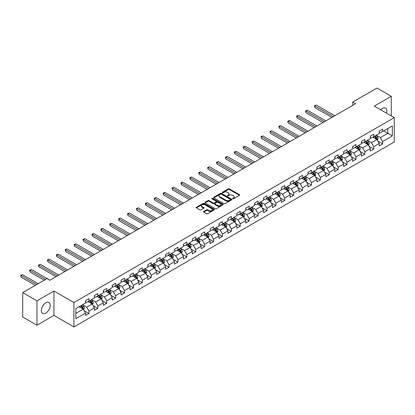 <?xml version="1.0" encoding="UTF-8"?>
<svg xmlns="http://www.w3.org/2000/svg" width="415" height="415" viewBox="0 0 415 415"><rect width="100%" height="100%" fill="white"/><g stroke="black" fill="none" stroke-linecap="round" stroke-linejoin="round"><path stroke-width="0.62" d="M232.742 198.78A0.555 0.322 0 0 0 233.526 198.78L239.476 195.346A0.794 0.457 0 0 0 239.709 195.019A0.794 0.457 0 0 0 239.476 194.697L229.396 188.877A0.794 0.457 0 0 0 228.276 188.877L222.326 192.311A0.555 0.322 0 0 0 223.109 192.768L223.877 192.321A2.537 1.463 0 0 1 227.462 192.321L228.302 192.804A2.537 1.463 0 0 1 229.044 193.841A2.537 1.463 0 0 1 228.302 194.874L227.534 195.32A0.555 0.322 0 0 0 228.317 195.771L229.085 195.33A2.537 1.463 0 0 1 232.67 195.33L233.51 195.813A2.537 1.463 0 0 1 234.252 196.85A2.537 1.463 0 0 1 233.51 197.882L232.742 198.329A0.555 0.322 0 0 0 232.742 198.78L232.742 198.329M45.811 313.076A6.292 3.631 120 0 0 49.919 307.531A6.292 3.631 120 0 0 48.954 302.488A6.292 3.631 120 0 0 45.811 302.8A6.292 3.631 120 0 0 41.697 308.345A6.292 3.631 120 0 0 42.662 313.387A6.292 3.631 120 0 0 45.811 313.076M386.547 113.191A6.292 3.631 120 0 0 385.587 108.133A6.292 3.631 120 0 0 382.438 108.445A6.292 3.631 120 0 0 380.726 109.83M203.687 211.448A0.794 0.457 0 0 0 203.454 211.769A0.794 0.457 0 0 0 203.687 212.091L206.514 213.725A0.794 0.457 0 0 0 207.635 213.725L214.244 209.912A0.794 0.457 0 0 0 214.477 209.585A0.794 0.457 0 0 0 214.244 209.264L204.164 203.443A0.794 0.457 0 0 0 203.044 203.443L196.435 207.261A0.794 0.457 0 0 0 196.202 207.583A0.794 0.457 0 0 0 196.435 207.905L199.854 209.881A0.794 0.457 0 0 0 200.974 209.881L203.801 208.247A0.794 0.457 0 0 0 204.035 207.92A0.794 0.457 0 0 0 203.801 207.599L202.105 206.623A2.117 1.224 0 0 1 201.488 205.757A2.117 1.224 0 0 1 202.795 204.626A2.117 1.224 0 0 1 205.103 204.891L211.738 208.724A2.117 1.224 0 0 1 212.361 209.585A2.117 1.224 0 0 1 211.053 210.716A2.117 1.224 0 0 1 208.745 210.452L207.635 209.814A0.794 0.457 0 0 0 206.514 209.814L203.687 211.448L203.687 212.091L206.514 210.472L206.514 209.814M53.966 291.04L36.966 300.854L22.701 292.622L22.701 316.998L36.966 325.23L53.966 315.416L73.937 326.942L73.937 302.566L53.966 291.04L53.966 315.416M391.283 115.925L391.283 96.29L374.278 106.105L394.25 117.637L73.937 302.566M391.283 96.29L377.017 88.058L352.771 102.054L352.771 105.348M22.701 292.622L46.952 278.621L49.805 280.265L355.624 103.703L352.771 102.054M223.934 203.672A0.794 0.457 0 0 0 225.055 203.672L231.663 199.854A0.794 0.457 0 0 0 231.897 199.532A0.794 0.457 0 0 0 231.663 199.21L221.584 193.39A0.794 0.457 0 0 0 220.464 193.39L213.855 197.203A0.794 0.457 0 0 0 213.621 197.53A0.794 0.457 0 0 0 213.855 197.851L223.934 203.672M212.143 198.899A0.555 0.322 0 0 1 212.703 198.977L212.703 198.318L222.954 204.237A0.794 0.457 0 0 1 223.187 204.559A0.794 0.457 0 0 1 222.954 204.886L216.345 208.698A0.794 0.457 0 0 1 215.224 208.698L205.145 202.878L205.145 202.23A0.794 0.457 0 0 0 204.911 202.556A0.794 0.457 0 0 0 205.145 202.878M205.145 202.23L207.972 200.601A0.794 0.457 0 0 1 209.093 200.601L213.18 202.961A0.794 0.457 0 0 0 214.301 202.961L216.179 201.877A0.794 0.457 0 0 0 216.407 201.555A0.794 0.457 0 0 0 216.179 201.228L211.92 198.769A0.555 0.322 0 0 1 212.703 198.318M73.937 326.942L394.25 142.013L394.25 117.637M84.178 310.752L88.945 313.507L88.945 311.1L94.423 307.935L94.423 310.342L97.847 308.366L97.847 305.959L103.319 302.8L103.319 305.201L106.743 303.225L106.743 300.823L112.221 297.659L112.221 300.066L115.645 298.089L115.645 295.682L121.123 292.523L121.123 294.925L124.547 292.949L124.547 290.547L130.025 287.382L130.025 289.784L133.448 287.808L133.448 285.406L138.926 282.242L138.926 284.649L142.35 282.672L142.35 280.265L147.823 277.106L147.823 279.508L151.247 277.531L151.247 275.129L156.725 271.965L156.725 274.372L160.149 272.396L160.149 269.989L165.626 266.824L165.626 269.231L169.05 267.255L169.05 264.848L174.528 261.689L174.528 264.09L177.952 262.114L177.952 259.712L183.43 256.548L183.43 258.955L186.854 256.978L186.854 254.571L192.327 251.412L192.327 253.814L195.75 251.838L195.75 249.436L201.228 246.271L201.228 248.678L204.652 246.702L204.652 244.295L210.13 241.131L210.13 243.538L213.554 241.561L213.554 239.154L219.032 235.995L219.032 238.397L222.456 236.42L222.456 234.019L227.934 230.854L227.934 233.261L231.357 231.285L231.357 228.878L236.83 225.719L236.83 228.12L240.254 226.144L240.254 223.742L245.732 220.578L245.732 222.985L249.156 221.008L249.156 218.601L254.634 215.437L254.634 217.844L258.057 215.867L258.057 213.46L263.535 210.301L263.535 212.703L266.959 210.727L266.959 208.325L272.437 205.16L272.437 207.567L275.861 205.591L275.861 203.184L281.334 200.025L281.334 202.427L284.757 200.45L284.757 198.048L290.235 194.884L290.235 197.286L293.659 195.309L293.659 192.908L299.137 189.743L299.137 192.15L302.561 190.174L302.561 187.767L308.039 184.608L308.039 187.009L311.463 185.033L311.463 182.631L316.941 179.467L316.941 181.874L320.364 179.897L320.364 177.49L325.842 174.326L325.842 176.733L329.261 174.757L329.261 172.35L334.739 169.19L334.739 171.592L338.163 169.616L338.163 167.214L343.641 164.05L343.641 166.457L347.065 164.48L347.065 162.073L352.543 158.914L352.543 161.316L355.966 159.339L355.966 156.937L361.444 153.773L361.444 156.18L364.868 154.204L364.868 151.797L370.346 148.632L370.346 151.039L373.765 149.063L373.765 146.656L379.243 143.497L379.243 145.898L382.666 143.922L382.666 141.52L392.367 135.918L392.367 125.906L387.802 128.541L387.802 133.282L392.367 135.918M88.945 313.507L85.521 315.483L85.521 313.076L75.821 318.673L75.821 308.661L85.521 303.064L85.521 300.657L88.945 298.681L88.945 301.088L94.423 297.923L94.423 295.516L97.847 293.54L97.847 295.947L103.319 292.783L103.319 290.381L106.743 288.404L106.743 290.806L112.221 287.647L112.221 285.24L115.645 283.263L115.645 285.67L121.123 282.506L121.123 280.104L124.547 278.128L124.547 280.53L130.025 277.365L130.025 274.963L133.448 272.987L133.448 275.389L138.926 272.23L138.926 269.823L142.35 267.846L142.35 270.253L147.823 267.089L147.823 264.687L151.247 262.711L151.247 265.112L156.725 261.953L156.725 259.546L160.149 257.57L160.149 259.977L165.626 256.812L165.626 254.405L169.05 252.429L169.05 254.836L174.528 251.672L174.528 249.27L177.952 247.293L177.952 249.695L183.43 246.536L183.43 244.129L186.854 242.153L186.854 244.56L192.327 241.395L192.327 238.993L195.75 237.017L195.75 239.419L201.228 236.26L201.228 233.853L204.652 231.876L204.652 234.283L210.13 231.119L210.13 228.712L213.554 226.735L213.554 229.142L219.032 225.978L219.032 223.576L222.456 221.6L222.456 224.001L227.934 220.842L227.934 218.435L231.357 216.459L231.357 218.866L236.83 215.701L236.83 213.3L240.254 211.323L240.254 213.725L245.732 210.566L245.732 208.159L249.156 206.182L249.156 208.589L254.634 205.425L254.634 203.018L258.057 201.042L258.057 203.449L263.535 200.284L263.535 197.882L266.959 195.906L266.959 198.308L272.437 195.149L272.437 192.742L275.861 190.765L275.861 193.172L281.334 190.008L281.334 187.606L284.757 185.63L284.757 188.031L290.235 184.867L290.235 182.465L293.659 180.489L293.659 182.891L299.137 179.731L299.137 177.324L302.561 175.348L302.561 177.755L308.039 174.591L308.039 172.189L311.463 170.212L311.463 172.614L316.941 169.455L316.941 167.048L320.364 165.071L320.364 167.478L325.842 164.314L325.842 161.907L329.261 159.931L329.261 162.338L334.739 159.173L334.739 156.771L338.163 154.795L338.163 157.197L343.641 154.038L343.641 151.631L347.065 149.654L347.065 152.061L352.543 148.897L352.543 146.495L355.966 144.519L355.966 146.92L361.444 143.761L361.444 141.354L364.868 139.378L364.868 141.785L370.346 138.62L370.346 136.213L373.765 134.237L373.765 136.644L379.243 133.48L379.243 131.078L382.666 129.101L382.666 131.503L392.367 125.906M88.032 301.612L92.14 303.982L86.662 307.147L82.554 304.776M85.521 301.747L86.662 302.405L88.945 301.088M86.662 307.147L88.945 311.1M92.14 303.982L94.423 307.935M96.934 296.476L101.037 298.847L95.564 302.006L91.456 299.635M94.423 296.606L95.564 297.264L97.847 295.947M95.564 302.006L97.847 305.959M101.037 298.847L103.319 302.8M105.83 291.335L109.939 293.706L104.461 296.87L100.352 294.5M103.319 291.465L104.461 292.124L106.743 290.806M104.461 296.87L106.743 300.823M109.939 293.706L112.221 297.659M114.732 286.194L118.84 288.57L113.362 291.729L109.254 289.359M112.221 286.329L113.362 286.988L115.645 285.67M113.362 291.729L115.645 295.682M118.84 288.57L121.123 292.523M123.634 281.059L127.742 283.429L122.264 286.594L118.156 284.218M121.123 281.188L122.264 281.847L124.547 280.53M122.264 286.594L124.547 290.547M127.742 283.429L130.025 287.382M132.535 275.918L136.644 278.289L131.166 281.453L127.057 279.082M130.025 276.048L131.166 276.706L133.448 275.389M131.166 281.453L133.448 285.406M136.644 278.289L138.926 282.242M141.437 270.777L145.541 273.153L140.068 276.312L135.959 273.942M138.926 270.912L140.068 271.571L142.35 270.253M140.068 276.312L142.35 280.265M145.541 273.153L147.823 277.106M150.334 265.642L154.442 268.012L148.964 271.177L144.856 268.801M147.823 265.771L148.964 266.43L151.247 265.112M148.964 271.177L151.247 275.129M154.442 268.012L156.725 271.965M159.236 260.501L163.344 262.871L157.866 266.036L153.757 263.665M156.725 260.636L157.866 261.294L160.149 259.977M157.866 266.036L160.149 269.989M163.344 262.871L165.626 266.824M168.137 255.365L172.246 257.736L166.768 260.895L162.659 258.524M165.626 255.495L166.768 256.154L169.05 254.836M166.768 260.895L169.05 264.848M172.246 257.736L174.528 261.689M177.039 250.224L181.148 252.595L175.669 255.759L171.561 253.389M174.528 250.354L175.669 251.013L177.952 249.695M175.669 255.759L177.952 259.712M181.148 252.595L183.43 256.548M185.941 245.083L190.044 247.459L184.571 250.619L180.463 248.248M183.43 245.218L184.571 245.877L186.854 244.56M184.571 250.619L186.854 254.571M190.044 247.459L192.327 251.412M194.837 239.948L198.946 242.319L193.468 245.483L189.359 243.107M192.327 240.078L193.468 240.736L195.75 239.419M193.468 245.483L195.75 249.436M198.946 242.319L201.228 246.271M203.739 234.807L207.848 237.178L202.37 240.342L198.261 237.971M201.228 234.942L202.37 235.601L204.652 234.283M202.37 240.342L204.652 244.295M207.848 237.178L210.13 241.131M212.641 229.671L216.749 232.042L211.271 235.201L207.163 232.831M210.13 229.801L211.271 230.46L213.554 229.142M211.271 235.201L213.554 239.154M216.749 232.042L219.032 235.995M221.543 224.531L225.651 226.901L220.173 230.066L216.065 227.695M219.032 224.66L220.173 225.319L222.456 224.001M220.173 230.066L222.456 234.019M225.651 226.901L227.934 230.854M230.444 219.39L234.553 221.766L229.075 224.925L224.966 222.554M227.934 219.525L229.075 220.183L231.357 218.866M229.075 224.925L231.357 228.878M234.553 221.766L236.83 225.719M239.341 214.254L243.449 216.625L237.971 219.789L233.868 217.413M236.83 214.384L237.971 215.043L240.254 213.725M237.971 219.789L240.254 223.742M243.449 216.625L245.732 220.578M248.243 209.113L252.351 211.484L246.873 214.648L242.765 212.278M245.732 209.248L246.873 209.907L249.156 208.589M246.873 214.648L249.156 218.601M252.351 211.484L254.634 215.437M257.144 203.978L261.253 206.348L255.775 209.508L251.666 207.137M254.634 204.107L255.775 204.766L258.057 203.449M255.775 209.508L258.057 213.46M261.253 206.348L263.535 210.301M266.046 198.837L270.155 201.208L264.677 204.372L260.568 202.001M263.535 198.967L264.677 199.625L266.959 198.308M264.677 204.372L266.959 208.325M270.155 201.208L272.437 205.16M274.948 193.696L279.056 196.072L273.578 199.231L269.47 196.86M272.437 193.831L273.578 194.49L275.861 193.172M273.578 199.231L275.861 203.184M279.056 196.072L281.334 200.025M283.844 188.56L287.953 190.931L282.475 194.096L278.372 191.72M281.334 188.69L282.475 189.349L284.757 188.031M282.475 194.096L284.757 198.048M287.953 190.931L290.235 194.884M292.746 183.42L296.855 185.79L291.377 188.955L287.268 186.584M290.235 183.549L291.377 184.208L293.659 182.891M291.377 188.955L293.659 192.908M296.855 185.79L299.137 189.743M301.648 178.279L305.756 180.655L300.278 183.814L296.17 181.443M299.137 178.414L300.278 179.073L302.561 177.755M300.278 183.814L302.561 187.767M305.756 180.655L308.039 184.608M310.55 173.143L314.658 175.514L309.18 178.678L305.072 176.302M308.039 173.273L309.18 173.932L311.463 172.614M309.18 178.678L311.463 182.631M314.658 175.514L316.941 179.467M319.451 168.002L323.56 170.373L318.082 173.537L313.973 171.167M316.941 168.137L318.082 168.796L320.364 167.478M318.082 173.537L320.364 177.49M323.56 170.373L325.842 174.326M328.348 162.867L332.457 165.237L326.979 168.397L322.875 166.026M325.842 162.996L326.979 163.655L329.261 162.338M326.979 168.397L329.261 172.35M332.457 165.237L334.739 169.19M337.25 157.726L341.358 160.097L335.88 163.261L331.772 160.89M334.739 157.856L335.88 158.514L338.163 157.197M335.88 163.261L338.163 167.214M341.358 160.097L343.641 164.05M346.151 152.585L350.26 154.961L344.782 158.12L340.674 155.75M343.641 152.72L344.782 153.379L347.065 152.061M344.782 158.12L347.065 162.073M350.26 154.961L352.543 158.914M355.053 147.45L359.162 149.82L353.684 152.985L349.575 150.609M352.543 147.579L353.684 148.238L355.966 146.92M353.684 152.985L355.966 156.937M359.162 149.82L361.444 153.773M363.955 142.309L368.064 144.679L362.586 147.844L358.477 145.473M361.444 142.444L362.586 143.102L364.868 141.785M362.586 147.844L364.868 151.797M368.064 144.679L370.346 148.632M372.852 137.173L376.96 139.544L371.482 142.703L367.379 140.332M370.346 137.303L371.482 137.962L373.765 136.644M371.482 142.703L373.765 146.656M376.96 139.544L379.243 143.497M383.693 130.912L387.802 133.282L380.384 137.567L376.275 135.197M379.243 132.162L380.384 132.821L382.666 131.503M380.384 137.567L382.666 141.52M36.966 300.854L36.966 325.23M75.821 313.403L83.239 309.123L79.13 306.752M83.239 309.123L85.521 313.076M377.904 141.173L382.666 143.922M369.002 146.313L373.765 149.063M360.101 151.449L364.868 154.204M351.199 156.59L355.966 159.339M342.302 161.731L347.065 164.48M333.401 166.866L338.163 169.616M324.499 172.007L329.261 174.757M315.597 177.143L320.364 179.897M306.695 182.284L311.463 185.033M297.799 187.424L302.561 190.174M288.897 192.56L293.659 195.309M279.995 197.701L284.757 200.45M271.094 202.836L275.861 205.591M262.192 207.977L266.959 210.727M253.295 213.118L258.057 215.867M244.394 218.254L249.156 221.008M235.492 223.395L240.254 226.144M226.59 228.535L231.357 231.285M217.688 233.671L222.456 236.42M208.792 238.812L213.554 241.561M199.89 243.947L204.652 246.702M190.988 249.088L195.75 251.838M182.086 254.229L186.854 256.978M173.185 259.365L177.952 262.114M164.288 264.505L169.05 267.255M155.386 269.641L160.149 272.396M146.485 274.782L151.247 277.531M137.583 279.923L142.35 282.672M128.681 285.058L133.448 287.808M119.785 290.199L124.547 292.949M110.883 295.335L115.645 298.089M101.981 300.476L106.743 303.225M93.079 305.616L97.847 308.366M232.96 198.858L233.51 198.541A2.537 1.463 0 0 0 234.252 197.509L234.252 196.85M229.044 193.841L229.044 194.5A2.537 1.463 0 0 1 228.302 195.532L227.752 195.849M239.465 195.351L229.396 189.536A0.794 0.457 0 0 0 228.276 189.536L222.544 192.845M231.653 199.859L221.584 194.049A0.794 0.457 0 0 0 220.464 194.049L213.865 197.856L213.855 197.203M230.263 199.76A0.555 0.322 0 0 0 230.263 199.304L221.413 194.199A0.555 0.322 0 0 0 220.63 194.199L219.815 194.666A2.537 1.463 0 0 0 219.073 195.698A2.537 1.463 0 0 0 219.815 196.736L225.864 200.227A2.537 1.463 0 0 0 229.448 200.227L230.263 199.76L230.263 200.419A0.555 0.322 0 0 0 230.424 200.191L230.424 199.532M219.073 195.698L219.073 196.357A2.537 1.463 0 0 0 219.815 197.395L219.815 196.736M230.263 200.419L229.448 200.886A2.537 1.463 0 0 1 225.864 200.886L219.815 197.395M205.155 202.883L207.972 201.259L207.972 200.601M216.407 201.555L216.407 202.214A0.794 0.457 0 0 1 216.179 202.536L214.301 203.62A0.794 0.457 0 0 1 213.18 203.62L209.093 201.259A0.794 0.457 0 0 0 207.972 201.259M212.703 198.977L222.943 204.891M217.424 205.409A2.117 1.224 0 0 0 219.732 205.674A2.117 1.224 0 0 0 221.039 204.543A2.117 1.224 0 0 0 220.422 203.677L218.083 202.328A0.794 0.457 0 0 0 216.962 202.328L215.084 203.412A0.794 0.457 0 0 0 214.851 203.734A0.794 0.457 0 0 0 215.084 204.061L217.424 205.409L217.424 206.068A2.117 1.224 0 0 0 219.732 206.333A2.117 1.224 0 0 0 221.039 205.202L221.039 204.543M214.851 203.734L214.851 204.393A0.794 0.457 0 0 0 215.084 204.72L215.084 204.061M217.424 206.068L215.084 204.72M212.361 209.585L212.361 210.244A2.117 1.224 0 0 1 211.053 211.375A2.117 1.224 0 0 1 208.745 211.111L207.635 210.472A0.794 0.457 0 0 0 206.514 210.472M201.488 205.757L201.488 206.416A2.117 1.224 0 0 0 202.105 207.282L202.105 206.623M203.801 207.599L203.801 208.247L202.105 207.282M214.244 209.264L214.244 209.912L204.164 204.102A0.794 0.457 0 0 0 203.044 204.102L196.445 207.91M377.411 140.322L378.091 138.615A2.137 1.235 -120 0 0 377.411 136.794L376.234 135.223M374.18 137.936L373.381 136.867M334.739 115.759L316.214 105.062L314.788 105.887L314.788 107.532L331.886 117.409M374.465 136.245L375.642 137.816A2.137 1.235 60 0 1 376.255 139.098L376.939 138.703A2.137 1.235 -120 0 0 376.327 137.417L375.15 135.845M374.61 136.156L375.917 137.899A1.089 0.628 60 0 1 376.115 138.231L376.939 138.703M314.788 107.532L314.477 105.706L333.312 116.584M314.477 105.706L316.214 105.062M368.51 145.463L369.189 143.751A2.137 1.235 -120 0 0 368.51 141.93L367.332 140.358M365.278 143.076L364.479 142.008M325.837 120.9L307.313 110.203L305.886 111.028L305.886 112.672L322.989 122.544M365.563 141.38L366.741 142.952A2.137 1.235 60 0 1 367.353 144.238L368.038 143.844A2.137 1.235 -120 0 0 367.425 142.558L366.248 140.986M365.714 141.297L367.016 143.04A1.089 0.628 60 0 1 367.218 143.372L368.038 143.844M305.886 112.672L305.575 110.847L324.411 121.719M305.575 110.847L307.313 110.203M359.613 150.603L360.287 148.892A2.137 1.235 -120 0 0 359.608 147.071L358.43 145.499M356.376 148.212L355.577 147.143M316.941 126.036L298.411 115.339L296.984 116.164L296.984 117.813L314.088 127.685M356.661 146.521L357.839 148.093A2.137 1.235 60 0 1 358.451 149.379L359.136 148.985A2.137 1.235 -120 0 0 358.524 147.699L357.346 146.127M356.812 146.433L358.119 148.176A1.089 0.628 60 0 1 358.316 148.508L359.136 148.985M296.984 117.813L296.673 115.982L315.514 126.86M296.673 115.982L298.411 115.339M350.711 155.739L351.391 154.032A2.137 1.235 -120 0 0 350.706 152.212L349.529 150.64M347.474 153.353L346.675 152.284M308.039 131.176L289.514 120.48L288.088 121.305L288.088 122.949L305.186 132.821M347.76 151.657L348.937 153.228A2.137 1.235 60 0 1 349.549 154.515L350.234 154.121A2.137 1.235 -120 0 0 349.622 152.834L348.444 151.262M347.91 151.574L349.217 153.317A1.089 0.628 60 0 1 349.414 153.649L350.234 154.121M288.088 122.949L287.771 121.123L306.612 132.001M287.771 121.123L289.514 120.48M341.81 160.88L342.489 159.168A2.137 1.235 -120 0 0 341.804 157.347L340.627 155.775M338.578 158.489L337.774 157.425M299.137 136.312L280.613 125.621L279.186 126.44L279.186 128.09L296.284 137.962M338.858 156.797L340.035 158.369A2.137 1.235 60 0 1 340.648 159.656L341.332 159.261A2.137 1.235 -120 0 0 340.72 157.975L339.543 156.403M339.008 156.709L340.316 158.457A1.089 0.628 60 0 1 340.513 158.784L341.332 159.261M279.186 128.09L278.87 126.259L297.711 137.137M278.87 126.259L280.613 125.621M332.908 166.016L333.587 164.309A2.137 1.235 -120 0 0 332.908 162.488L331.73 160.916M329.676 163.629L328.877 162.561M290.235 141.453L271.711 130.756L270.284 131.581L270.284 133.231L287.382 143.102M329.961 161.938L331.139 163.51A2.137 1.235 60 0 1 331.751 164.797L332.436 164.397A2.137 1.235 -120 0 0 331.824 163.111L330.646 161.539M330.107 161.85L331.414 163.593A1.089 0.628 60 0 1 331.611 163.925L332.436 164.397M270.284 133.231L269.973 131.399L288.809 142.278M269.973 131.399L271.711 130.756M324.006 171.156L324.686 169.445A2.137 1.235 -120 0 0 324.006 167.624L322.829 166.052M320.774 168.77L319.975 167.702M281.334 146.594L262.809 135.897L261.383 136.722L261.383 138.366L278.481 148.238M321.06 167.074L322.237 168.646A2.137 1.235 60 0 1 322.849 169.932L323.534 169.538A2.137 1.235 -120 0 0 322.922 168.251L321.744 166.68M321.205 166.991L322.512 168.734A1.089 0.628 60 0 1 322.709 169.066L323.534 169.538M261.383 138.366L261.071 136.54L279.907 147.413M261.071 136.54L262.809 135.897M315.11 176.297L315.784 174.585A2.137 1.235 -120 0 0 315.104 172.765L313.927 171.193M311.873 173.906L311.074 172.837M272.437 151.729L253.907 141.033L252.481 141.857L252.481 143.507L269.584 153.379M312.158 172.215L313.335 173.786A2.137 1.235 60 0 1 313.948 175.073L314.632 174.679A2.137 1.235 -120 0 0 314.02 173.392L312.843 171.82M312.308 172.126L313.615 173.869A1.089 0.628 60 0 1 313.813 174.201L314.632 174.679M252.481 143.507L252.17 141.676L271.011 152.554M252.17 141.676L253.907 141.033M306.208 181.433L306.887 179.726A2.137 1.235 -120 0 0 306.203 177.905L305.025 176.334M302.971 179.047L302.172 177.978M263.535 156.87L245.011 146.173L243.584 146.998L243.584 148.643L260.682 158.514M303.256 177.35L304.434 178.922A2.137 1.235 60 0 1 305.046 180.209L305.731 179.814A2.137 1.235 -120 0 0 305.118 178.528L303.941 176.956M303.407 177.267L304.714 179.01A1.089 0.628 60 0 1 304.911 179.342L305.731 179.814M243.584 148.643L243.268 146.817L262.109 157.695M243.268 146.817L245.011 146.173M297.306 186.574L297.986 184.862A2.137 1.235 -120 0 0 297.301 183.041L296.123 181.469M294.074 184.187L293.27 183.119M254.634 162.011L236.109 151.314L234.683 152.134L234.683 153.783L251.781 163.655M294.354 182.491L295.532 184.063A2.137 1.235 60 0 1 296.144 185.349L296.829 184.955A2.137 1.235 -120 0 0 296.217 183.669L295.039 182.097M294.505 182.403L295.812 184.151A1.089 0.628 60 0 1 296.009 184.478L296.829 184.955M234.683 153.783L234.366 151.957L253.207 162.83M234.366 151.957L236.109 151.314M288.404 191.709L289.084 190.003A2.137 1.235 -120 0 0 288.404 188.182L287.227 186.61M285.172 189.323L284.374 188.254M245.732 167.146L227.207 156.45L225.781 157.275L225.781 158.924L242.879 168.796M285.458 187.632L286.635 189.204A2.137 1.235 60 0 1 287.247 190.49L287.932 190.091A2.137 1.235 -120 0 0 287.32 188.804L286.143 187.232M285.603 187.544L286.91 189.287A1.089 0.628 60 0 1 287.107 189.619L287.932 190.091M225.781 158.924L225.47 157.093L244.305 167.971M225.47 157.093L227.207 156.45M279.502 196.85L280.182 195.138A2.137 1.235 -120 0 0 279.502 193.317L278.325 191.746M276.271 194.464L275.472 193.395M236.83 172.287L218.306 161.591L216.879 162.415L216.879 164.06L233.977 173.932M276.556 192.768L277.734 194.339A2.137 1.235 60 0 1 278.346 195.626L279.03 195.232A2.137 1.235 -120 0 0 278.418 193.945L277.241 192.373M276.701 192.685L278.009 194.428A1.089 0.628 60 0 1 278.206 194.76L279.03 195.232M216.879 164.06L216.568 162.234L235.404 173.112M216.568 162.234L218.306 161.591M270.606 201.991L271.28 200.279A2.137 1.235 -120 0 0 270.601 198.458L269.423 196.886M267.369 199.599L266.57 198.536M227.934 177.423L209.404 166.731L207.977 167.551L207.977 169.201L225.08 179.073M267.654 197.908L268.832 199.48A2.137 1.235 60 0 1 269.444 200.767L270.129 200.372A2.137 1.235 -120 0 0 269.517 199.086L268.339 197.514M267.805 197.82L269.112 199.563A1.089 0.628 60 0 1 269.309 199.895L270.129 200.372M207.977 169.201L207.666 167.37L226.507 178.248M207.666 167.37L209.404 166.731M261.704 207.126L262.384 205.42A2.137 1.235 -120 0 0 261.699 203.599L260.521 202.027M258.467 204.74L257.668 203.672M219.032 182.564L200.507 171.867L199.081 172.692L199.081 174.336L216.179 184.208M258.753 203.044L259.93 204.621A2.137 1.235 60 0 1 260.542 205.902L261.227 205.508A2.137 1.235 -120 0 0 260.615 204.222L259.437 202.65M258.903 202.961L260.21 204.704A1.089 0.628 60 0 1 260.407 205.036L261.227 205.508M199.081 174.336L198.764 172.51L217.605 183.388M198.764 172.51L200.507 171.867M252.802 212.267L253.482 210.555A2.137 1.235 -120 0 0 252.797 208.735L251.62 207.163M249.571 209.881L248.767 208.812M210.13 187.704L191.606 177.008L190.179 177.833L190.179 179.477L207.277 189.349M249.851 208.185L251.028 209.757A2.137 1.235 60 0 1 251.64 211.043L252.325 210.649A2.137 1.235 -120 0 0 251.713 209.362L250.536 207.791M250.001 208.102L251.308 209.845A1.089 0.628 60 0 1 251.506 210.172L252.325 210.649M190.179 179.477L189.863 177.651L208.704 188.524M189.863 177.651L191.606 177.008M243.901 217.403L244.58 215.696A2.137 1.235 -120 0 0 243.901 213.875L242.718 212.304M240.669 215.017L239.87 213.948M201.228 192.84L182.704 182.144L181.277 182.968L181.277 184.618L198.375 194.49M240.954 213.326L242.132 214.897A2.137 1.235 60 0 1 242.744 216.184L243.429 215.784A2.137 1.235 -120 0 0 242.817 214.503L241.639 212.926M241.099 213.237L242.407 214.98A1.089 0.628 60 0 1 242.604 215.312L243.429 215.784M181.277 184.618L180.961 182.787L199.802 193.665M180.961 182.787L182.704 182.144M234.999 222.544L235.679 220.832A2.137 1.235 -120 0 0 234.999 219.011L233.821 217.439M231.767 220.157L230.968 219.089M192.327 197.981L173.802 187.284L172.375 188.109L172.375 189.754L189.473 199.625M232.052 218.461L233.23 220.033A2.137 1.235 60 0 1 233.842 221.32L234.527 220.925A2.137 1.235 -120 0 0 233.915 219.639L232.737 218.067M232.198 218.378L233.505 220.121A1.089 0.628 60 0 1 233.702 220.453L234.527 220.925M172.375 189.754L172.064 187.928L190.9 198.806M172.064 187.928L173.802 187.284M226.102 227.685L226.777 225.973A2.137 1.235 -120 0 0 226.097 224.152L224.92 222.58M222.865 225.293L222.067 224.23M183.43 203.117L164.9 192.425L163.474 193.245L163.474 194.894L180.577 204.766M223.151 223.602L224.328 225.174A2.137 1.235 60 0 1 224.94 226.46L225.625 226.066A2.137 1.235 -120 0 0 225.013 224.78L223.835 223.208M223.301 223.514L224.603 225.262A1.089 0.628 60 0 1 224.806 225.589L225.625 226.066M163.474 194.894L163.162 193.063L182.003 203.941M163.162 193.063L164.9 192.425M217.201 232.82L217.88 231.114A2.137 1.235 -120 0 0 217.195 229.293L216.018 227.721M213.964 230.434L213.165 229.365M174.528 208.257L156.004 197.561L154.577 198.386L154.577 200.03L171.675 209.907M214.249 228.743L215.427 230.315A2.137 1.235 60 0 1 216.039 231.596L216.723 231.202A2.137 1.235 -120 0 0 216.111 229.915L214.934 228.343M214.399 228.655L215.707 230.398A1.089 0.628 60 0 1 215.904 230.73L216.723 231.202M154.577 200.03L154.261 198.204L173.102 209.082M154.261 198.204L156.004 197.561M208.299 237.961L208.978 236.249A2.137 1.235 -120 0 0 208.294 234.428L207.116 232.857M205.067 235.575L204.263 234.506M165.626 213.398L147.102 202.702L145.675 203.526L145.675 205.171L162.773 215.043M205.347 233.878L206.525 235.45A2.137 1.235 60 0 1 207.137 236.737L207.822 236.343A2.137 1.235 -120 0 0 207.21 235.056L206.032 233.484M205.498 233.795L206.805 235.538A1.089 0.628 60 0 1 207.002 235.87L207.822 236.343M145.675 205.171L145.359 203.345L164.2 214.218M145.359 203.345L147.102 202.702M199.397 243.102L200.077 241.39A2.137 1.235 -120 0 0 199.392 239.569L198.214 237.997M196.165 240.71L195.366 239.642M156.725 218.534L138.2 207.837L136.774 208.662L136.774 210.312L153.872 220.183M196.451 239.019L197.628 240.591A2.137 1.235 60 0 1 198.24 241.878L198.92 241.483A2.137 1.235 -120 0 0 198.313 240.197L197.13 238.625M196.596 238.931L197.903 240.674A1.089 0.628 60 0 1 198.1 241.006L198.92 241.483M136.774 210.312L136.457 208.48L155.298 219.359M136.457 208.48L138.2 207.837M190.495 248.237L191.175 246.531A2.137 1.235 -120 0 0 190.495 244.71L189.318 243.138M187.264 245.851L186.465 244.783M147.823 223.675L129.298 212.978L127.872 213.803L127.872 215.447L144.97 225.319M187.549 244.155L188.726 245.727A2.137 1.235 60 0 1 189.339 247.013L190.023 246.619A2.137 1.235 -120 0 0 189.411 245.332L188.234 243.761M187.694 244.072L189.001 245.815A1.089 0.628 60 0 1 189.199 246.147L190.023 246.619M127.872 215.447L127.561 213.621L146.396 224.499M127.561 213.621L129.298 212.978M181.599 253.378L182.273 251.666A2.137 1.235 -120 0 0 181.594 249.846L180.416 248.274M178.362 250.987L177.563 249.923M138.926 228.81L120.397 218.119L118.97 218.938L118.97 220.588L136.073 230.46M178.647 249.296L179.825 250.868A2.137 1.235 60 0 1 180.437 252.154L181.122 251.76A2.137 1.235 -120 0 0 180.509 250.473L179.332 248.901M178.798 249.208L180.1 250.956A1.089 0.628 60 0 1 180.302 251.282L181.122 251.76M118.97 220.588L118.659 218.757L137.5 229.635M118.659 218.757L120.397 218.119M172.697 258.514L173.377 256.807A2.137 1.235 -120 0 0 172.692 254.986L171.514 253.415M169.46 256.128L168.661 255.059M130.025 233.951L111.5 223.254L110.074 224.079L110.074 225.729L127.172 235.601M169.745 254.437L170.923 256.008A2.137 1.235 60 0 1 171.535 257.295L172.22 256.895A2.137 1.235 -120 0 0 171.608 255.609L170.43 254.037M169.896 254.348L171.203 256.091A1.089 0.628 60 0 1 171.4 256.423L172.22 256.895M110.074 225.729L109.757 223.898L128.598 234.776M109.757 223.898L111.5 223.254M163.795 263.655L164.475 261.943A2.137 1.235 -120 0 0 163.79 260.122L162.613 258.55M160.564 261.268L159.759 260.2M121.123 239.092L102.598 228.395L101.172 229.22L101.172 230.865L118.27 240.736M160.844 259.572L162.021 261.144A2.137 1.235 60 0 1 162.633 262.43L163.318 262.036A2.137 1.235 -120 0 0 162.706 260.75L161.528 259.178M160.994 259.489L162.301 261.232A1.089 0.628 60 0 1 162.498 261.564L163.318 262.036M101.172 230.865L100.855 229.038L119.696 239.912M100.855 229.038L102.598 228.395M154.894 268.796L155.573 267.084A2.137 1.235 -120 0 0 154.888 265.263L153.711 263.691M151.662 266.404L150.863 265.335M112.221 244.228L93.697 233.531L92.27 234.356L92.27 236.005L109.368 245.877M151.942 264.713L153.119 266.285A2.137 1.235 60 0 1 153.732 267.571L154.416 267.177A2.137 1.235 -120 0 0 153.804 265.89L152.627 264.319M152.092 264.625L153.4 266.368A1.089 0.628 60 0 1 153.597 266.7L154.416 267.177M92.27 236.005L91.954 234.174L110.795 245.052M91.954 234.174L93.697 233.531M145.992 273.931L146.671 272.224A2.137 1.235 -120 0 0 145.992 270.404L144.814 268.832M142.76 271.545L141.961 270.476M103.319 249.368L84.795 238.672L83.368 239.497L83.368 241.141L100.466 251.013M143.045 269.849L144.223 271.42A2.137 1.235 60 0 1 144.835 272.707L145.52 272.313A2.137 1.235 -120 0 0 144.908 271.026L143.73 269.454M143.191 269.766L144.498 271.509A1.089 0.628 60 0 1 144.695 271.841L145.52 272.313M83.368 241.141L83.057 239.315L101.893 250.193M83.057 239.315L84.795 238.672M137.095 279.072L137.77 277.36A2.137 1.235 -120 0 0 137.09 275.539L135.913 273.967M133.858 276.686L133.059 275.617M94.423 254.509L75.893 243.813L74.467 244.632L74.467 246.282L91.57 256.154M134.144 274.989L135.321 276.561A2.137 1.235 60 0 1 135.933 277.848L136.618 277.453A2.137 1.235 -120 0 0 136.006 276.167L134.828 274.595M134.294 274.901L135.596 276.649A1.089 0.628 60 0 1 135.798 276.976L136.618 277.453M74.467 246.282L74.155 244.456L92.996 255.329M74.155 244.456L75.893 243.813M128.194 284.208L128.873 282.501A2.137 1.235 -120 0 0 128.188 280.68L127.011 279.108M124.957 281.821L124.158 280.753M85.521 259.645L66.991 248.948L65.57 249.773L65.57 251.423L82.668 261.294M125.242 280.13L126.419 281.702A2.137 1.235 60 0 1 127.032 282.988L127.716 282.589A2.137 1.235 -120 0 0 127.104 281.303L125.927 279.731M125.392 280.042L126.7 281.785A1.089 0.628 60 0 1 126.897 282.117L127.716 282.589M65.57 251.423L65.254 249.591L84.095 260.47M65.254 249.591L66.991 248.948M119.292 289.348L119.971 287.637A2.137 1.235 -120 0 0 119.287 285.816L118.109 284.244M116.055 286.962L115.256 285.894M76.619 264.786L58.095 254.089L56.668 254.914L56.668 256.558L73.766 266.43M116.34 285.266L117.518 286.838A2.137 1.235 60 0 1 118.13 288.124L118.815 287.73A2.137 1.235 -120 0 0 118.202 286.443L117.025 284.872M116.491 285.183L117.798 286.926A1.089 0.628 60 0 1 117.995 287.258L118.815 287.73M56.668 256.558L56.352 254.732L75.193 265.61M56.352 254.732L58.095 254.089M110.39 294.489L111.07 292.777A2.137 1.235 -120 0 0 110.385 290.957L109.207 289.385M107.158 292.098L106.354 291.034M67.718 269.921L49.193 259.23L47.767 260.049L47.767 261.699L64.865 271.571M107.438 290.407L108.616 291.978A2.137 1.235 60 0 1 109.228 293.265L109.913 292.871A2.137 1.235 -120 0 0 109.301 291.584L108.123 290.012M107.589 290.318L108.896 292.061A1.089 0.628 60 0 1 109.093 292.393L109.913 292.871M47.767 261.699L47.45 259.868L66.291 270.746M47.45 259.868L49.193 259.23M101.488 299.625L102.168 297.918A2.137 1.235 -120 0 0 101.488 296.097L100.311 294.526M98.256 297.239L97.458 296.17M58.816 275.062L40.291 264.365L38.865 265.19L38.865 266.835L55.963 276.706M98.542 295.542L99.719 297.119A2.137 1.235 60 0 1 100.331 298.401L101.016 298.006A2.137 1.235 -120 0 0 100.404 296.72L99.227 295.148M98.687 295.459L99.994 297.202A1.089 0.628 60 0 1 100.191 297.534L101.016 298.006M38.865 266.835L38.553 265.009L57.389 275.887M38.553 265.009L40.291 264.365M92.592 304.766L93.266 303.054A2.137 1.235 -120 0 0 92.587 301.233L91.409 299.661M89.355 302.379L88.556 301.311M49.919 280.203L31.39 269.506L29.963 270.331L29.963 271.975L44.213 280.203M89.64 300.683L90.818 302.255A2.137 1.235 60 0 1 91.43 303.541L92.114 303.147A2.137 1.235 -120 0 0 91.502 301.861L90.325 300.289M89.79 300.595L91.093 302.343A1.089 0.628 60 0 1 91.295 302.67L92.114 303.147M29.963 271.975L29.652 270.149L45.64 279.378M29.652 270.149L31.39 269.506M83.69 309.901L84.37 308.195A2.137 1.235 -120 0 0 83.685 306.374L82.507 304.802M80.453 307.515L79.654 306.446M38.164 283.694L22.488 274.642L21.061 275.467L21.061 277.116L35.311 285.338M80.738 305.824L81.916 307.396A2.137 1.235 60 0 1 82.528 308.682L83.213 308.283A2.137 1.235 -120 0 0 82.601 307.001L81.423 305.424M80.889 305.736L82.196 307.479A1.089 0.628 60 0 1 82.393 307.811L83.213 308.283M21.061 277.116L20.75 275.285L36.738 284.514M20.75 275.285L22.488 274.642M233.51 198.541L233.51 197.882M227.534 195.771L227.534 195.32M228.302 195.532L228.302 194.874M222.326 192.768L222.326 192.311M228.276 189.536L228.276 188.877M229.396 189.536L229.396 188.877M239.476 195.346L239.476 194.697M220.464 194.049L220.464 193.39M221.584 194.049L221.584 193.39M231.663 199.854L231.663 199.21M225.864 200.886L225.864 200.227M229.448 200.886L229.448 200.227M209.093 201.259L209.093 200.601M213.18 203.62L213.18 202.961M214.301 203.62L214.301 202.961M216.179 202.536L216.179 201.877M222.954 204.886L222.954 204.237M207.635 210.472L207.635 209.814M208.745 211.111L208.745 210.452M196.435 207.905L196.435 207.261M203.044 204.102L203.044 203.443M204.164 204.102L204.164 203.443M376.753 139.419L378.075 138.657M376.327 137.417L377.411 136.794M374.802 138.299L375.642 137.816M367.851 144.56L369.179 143.792M367.425 142.558L368.51 141.93M365.906 143.434L366.741 142.952M358.949 149.701L360.277 148.933M358.524 147.699L359.608 147.071M357.004 148.575L357.839 148.093M350.047 154.837L351.375 154.074M349.622 152.834L350.706 152.212M348.102 153.711L348.937 153.228M341.146 159.977L342.474 159.21M340.72 157.975L341.804 157.347M339.2 158.852L340.035 158.369M332.249 165.113L333.572 164.35M331.824 163.111L332.908 162.488M330.299 163.992L331.139 163.51M323.347 170.254L324.675 169.486M322.922 168.251L324.006 167.624M321.402 169.128L322.237 168.646M314.446 175.395L315.774 174.627M314.02 173.392L315.104 172.765M312.5 174.269L313.335 173.786M305.544 180.53L306.872 179.768M305.118 178.528L306.203 177.905M303.598 179.41L304.434 178.922M296.642 185.671L297.97 184.903M296.217 183.669L297.301 183.041M294.697 184.545L295.532 184.063M287.745 190.807L289.068 190.044M287.32 188.804L288.404 188.182M285.795 189.686L286.635 189.204M278.844 195.947L280.172 195.18M278.418 193.945L279.502 193.317M276.898 194.822L277.734 194.339M269.942 201.088L271.27 200.321M269.517 199.086L270.601 198.458M267.997 199.963L268.832 199.48M261.04 206.224L262.368 205.461M260.615 204.222L261.699 203.599M259.095 205.103L259.93 204.621M252.138 211.365L253.466 210.597M251.713 209.362L252.797 208.735M250.193 210.239L251.028 209.757M243.242 216.5L244.565 215.738M242.817 214.503L243.901 213.875M241.291 215.38L242.132 214.897M234.34 221.641L235.668 220.873M233.915 219.639L234.999 219.011M232.395 220.515L233.23 220.033M225.438 226.782L226.766 226.014M225.013 224.78L226.097 224.152M223.493 225.656L224.328 225.174M216.537 231.918L217.865 231.155M216.111 229.915L217.195 229.293M214.591 230.797L215.427 230.315M207.635 237.058L208.963 236.291M207.21 235.056L208.294 234.428M205.69 235.933L206.525 235.45M198.738 242.199L200.061 241.431M198.313 240.197L199.392 239.569M196.788 241.074L197.628 240.591M189.837 247.335L191.165 246.572M189.411 245.332L190.495 244.71M187.891 246.209L188.726 245.727M180.935 252.476L182.263 251.708M180.509 250.473L181.594 249.846M178.99 251.35L179.825 250.868M172.033 257.611L173.361 256.849M171.608 255.609L172.692 254.986M170.088 256.491L170.923 256.008M163.131 262.752L164.459 261.984M162.706 260.75L163.79 260.122M161.186 261.626L162.021 261.144M154.235 267.893L155.558 267.125M153.804 265.89L154.888 265.263M152.284 266.767L153.119 266.285M145.333 273.029L146.656 272.266M144.908 271.026L145.992 270.404M143.382 271.908L144.223 271.42M136.431 278.169L137.759 277.402M136.006 276.167L137.09 275.539M134.486 277.044L135.321 276.561M127.53 283.305L128.858 282.542M127.104 281.303L128.188 280.68M125.584 282.184L126.419 281.702M118.628 288.446L119.956 287.678M118.202 286.443L119.287 285.816M116.682 287.32L117.518 286.838M109.731 293.587L111.054 292.819M109.301 291.584L110.385 290.957M107.781 292.461L108.616 291.978M100.829 298.722L102.152 297.96M100.404 296.72L101.488 296.097M98.879 297.602L99.719 297.119M91.928 303.863L93.256 303.095M91.502 301.861L92.587 301.233M89.982 302.737L90.818 302.255M83.026 308.999L84.354 308.236M82.601 307.001L83.685 306.374M81.081 307.878L81.916 307.396"/></g></svg>
